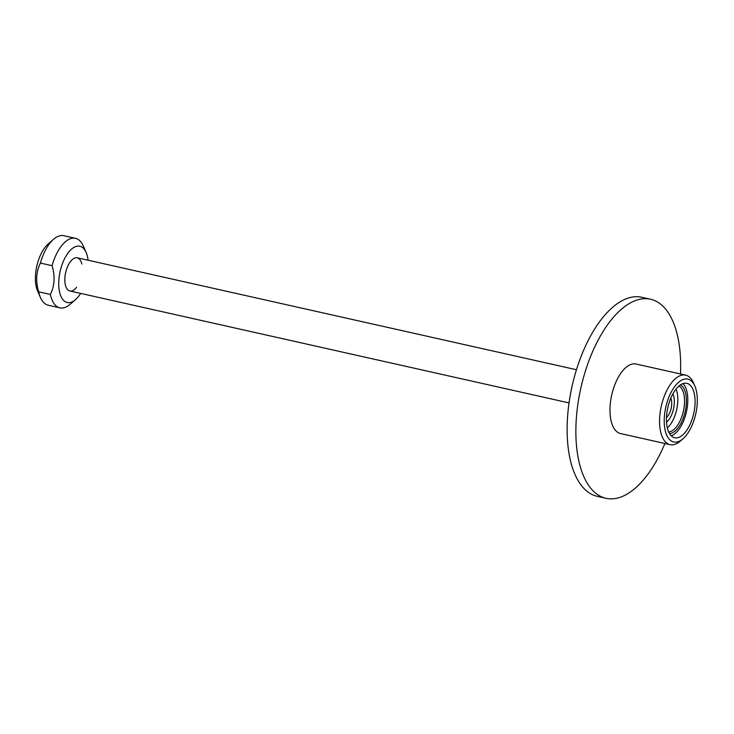 <?xml version="1.0" encoding="UTF-8"?>
<svg xmlns="http://www.w3.org/2000/svg" width="734" height="734" viewBox="0 0 734 734"><rect width="100%" height="100%" fill="white"/><g stroke="black" fill="none" stroke-linecap="round" stroke-linejoin="round"><path stroke-width="1.1" d="M671.683 404.572A11.9 5.67 102.6 0 0 670.83 398.149A11.9 5.67 102.6 0 1 671.683 404.572A11.9 5.67 102.6 0 1 666.49 417.518A11.9 5.67 102.6 0 0 671.683 404.572M666.527 422.243A17.001 8.102 102.6 0 0 674.289 403.461A17.001 8.102 102.6 0 0 672.885 393.892M40.407 263.075C36.094 271.819 35.526 281.406 38.7 291.838A35.617 16.974 102.6 0 0 40.517 297.655A35.617 16.974 102.6 0 0 48.251 305.216L59.922 307.84A35.617 16.974 102.6 0 0 70.143 304.298A35.617 16.974 102.6 0 1 59.922 307.84A35.617 16.974 102.6 0 1 50.362 294.453L38.7 291.838A35.617 16.974 102.6 0 0 40.517 297.655A35.617 16.974 102.6 0 0 48.251 305.216L59.922 307.84A35.617 16.974 102.6 0 1 50.362 294.453C54.674 285.709 55.243 276.122 52.068 265.69L40.407 263.075C36.094 271.819 35.526 281.406 38.7 291.838L50.362 294.453C54.674 285.709 55.243 276.122 52.068 265.69L40.407 263.075A35.617 16.974 102.6 0 1 53.619 239.238A35.617 16.974 102.6 0 0 40.407 263.075M48.251 243.89A28.819 13.735 102.6 0 0 37.645 291.159L40.517 297.655L37.645 291.159A28.819 13.735 102.6 0 1 48.251 243.89L53.619 239.238A35.617 16.974 102.6 0 1 63.84 235.706A35.617 16.974 102.6 0 0 53.619 239.238L48.251 243.89M83.236 245.881A35.617 16.974 102.6 0 0 75.501 238.321A35.617 16.974 102.6 0 0 52.068 265.69A35.617 16.974 102.6 0 1 75.501 238.321A35.617 16.974 102.6 0 1 83.236 245.881L86.107 252.377A28.819 13.735 102.6 0 0 60.885 268.405A28.819 13.735 102.6 0 0 61.142 296.756A28.819 13.735 102.6 0 0 75.51 299.646A28.819 13.735 102.6 0 0 80.648 293.398A28.819 13.735 102.6 0 1 75.51 299.646L70.143 304.298L75.51 299.646A28.819 13.735 102.6 0 1 61.142 296.756A28.819 13.735 102.6 0 1 60.885 268.405A28.819 13.735 102.6 0 1 86.107 252.377L83.236 245.881M81.795 264.038A17.001 8.102 102.6 0 0 77.263 257.799A17.001 8.102 102.6 0 0 65.638 272.617A17.001 8.102 102.6 0 0 69.822 290.976A17.001 8.102 102.6 0 0 76.584 287.26M676.032 389.112A23.8 11.34 -77.4 0 1 667.334 427.913M679.005 386.001A23.8 11.34 -77.4 0 1 683.382 411.132A23.8 11.34 -77.4 0 1 668.692 431.996M666.747 435.198A32.223 15.35 -77.4 0 1 671.986 390.717A32.223 15.35 -77.4 0 1 694.814 385.946A32.223 15.35 -77.4 0 1 682.969 438.785A32.223 15.35 -77.4 0 1 666.747 435.198M682.969 438.785L680.28 441.116A35.617 16.974 -77.4 0 1 670.059 444.648A35.617 16.974 -77.4 0 1 662.352 437.143A35.617 16.974 -77.4 0 1 664.151 396.553A35.617 16.974 -77.4 0 1 685.648 375.138A35.617 16.974 -77.4 0 1 693.382 382.698L694.814 385.946M680.446 384.91A25.158 11.992 -77.4 0 1 685.18 411.535A25.158 11.992 -77.4 0 1 669.527 433.592M567.437 418.903A101.989 48.6 -77.4 0 1 641.837 297.288A101.989 48.6 -77.4 0 0 567.437 418.903A101.989 48.6 -77.4 0 0 597.21 496.331A101.989 48.6 -77.4 0 1 567.437 418.903M670.059 444.648L620.478 433.537A35.617 16.974 -77.4 0 1 612.771 426.032A35.617 16.974 -77.4 0 1 614.569 385.433A35.617 16.974 -77.4 0 1 636.066 364.018L685.648 375.138M576.181 420.857A101.989 48.6 -77.4 0 1 650.59 299.252A101.989 48.6 -77.4 0 1 680.501 373.982A101.989 48.6 -77.4 0 0 650.59 299.252L641.837 297.288L650.59 299.252A101.989 48.6 -77.4 0 0 576.181 420.857A101.989 48.6 -77.4 0 0 605.954 498.294A101.989 48.6 -77.4 0 1 576.181 420.857M664.912 443.501A101.989 48.6 -77.4 0 1 605.954 498.294L597.21 496.331L605.954 498.294A101.989 48.6 -77.4 0 0 664.912 443.501M668.637 431.876A27.874 13.285 -77.4 0 1 670.05 400.103A27.874 13.285 -77.4 0 1 686.868 383.341A27.874 13.285 -77.4 0 1 693.731 413.453A27.874 13.285 -77.4 0 1 674.674 437.748A27.874 13.285 -77.4 0 1 668.637 431.876M682.978 383.625A27.874 13.285 -77.4 0 1 686.446 411.82A27.874 13.285 -77.4 0 1 671.271 435.831M88.089 260.221A28.819 13.735 102.6 0 0 86.107 252.377A28.819 13.735 102.6 0 1 88.089 260.221M77.263 257.799L576.484 369.743L77.263 257.799A17.001 8.102 102.6 0 0 65.638 272.617A17.001 8.102 102.6 0 0 69.822 290.976L569.043 402.911L69.822 290.976M63.84 235.706L75.501 238.321L63.84 235.706"/></g></svg>
